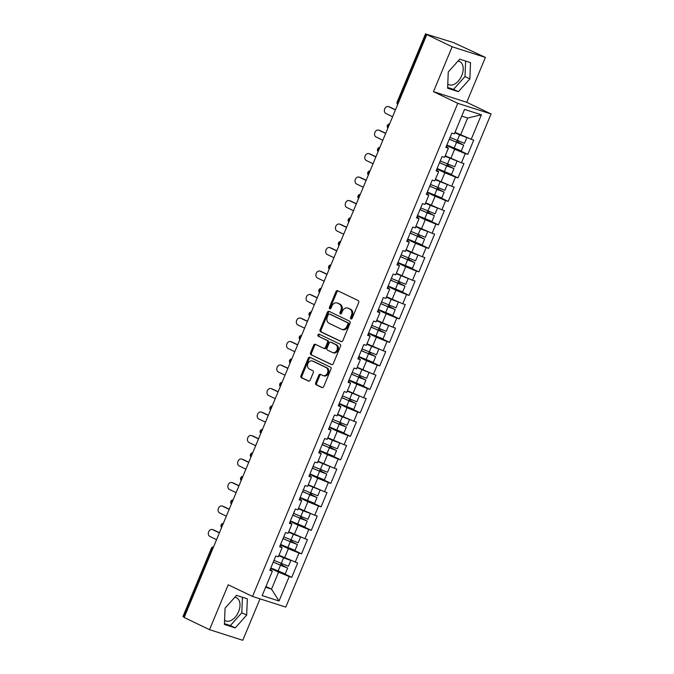 <?xml version="1.0" encoding="UTF-8"?>
<svg xmlns="http://www.w3.org/2000/svg" width="674" height="674" viewBox="0 0 674 674"><rect width="100%" height="100%" fill="white"/><g stroke="black" fill="none" stroke-linecap="round" stroke-linejoin="round"><path stroke-width="1.01" d="M350.918 318.945A1.121 0.876 -72.3 0 0 352.148 318.288L358.686 302.584A1.609 1.255 -72.3 0 0 358.164 300.562L337.708 290.738A1.609 1.255 -72.3 0 0 335.955 291.673L329.418 307.378A1.121 0.876 -72.3 0 0 331.01 308.144L331.852 306.114A5.139 4.019 -72.3 0 1 337.051 302.963A5.139 4.019 -72.3 0 1 337.455 303.123L339.165 303.94A5.139 4.019 -72.3 0 1 340.833 310.419L339.982 312.45A1.121 0.876 -72.3 0 0 341.575 313.216L342.426 311.186A5.139 4.019 -72.3 0 1 347.624 308.035A5.139 4.019 -72.3 0 1 348.028 308.195L349.73 309.021A5.139 4.019 -72.3 0 1 351.398 315.491L350.556 317.53A1.121 0.876 -72.3 0 0 350.918 318.945M224.585 620.24A12.755 7.894 115.6 0 0 225.487 620.796A12.755 7.894 115.6 0 0 238.571 611.722A12.755 7.894 115.6 0 0 236.523 597.804A12.755 7.894 115.6 0 0 234.771 597.324M457.966 61.132A12.755 7.894 -64.4 0 1 459.719 61.604A12.755 7.894 -64.4 0 1 461.766 75.522A12.755 7.894 -64.4 0 1 448.682 84.604A12.755 7.894 -64.4 0 1 447.78 84.039M315.685 382.781A1.609 1.255 -72.3 0 0 316.207 384.812L321.945 387.567A1.609 1.255 -72.3 0 0 323.697 386.632L330.959 369.183A1.609 1.255 -72.3 0 0 330.437 367.162L309.981 357.338A1.609 1.255 -72.3 0 0 308.229 358.273L300.966 375.721A1.609 1.255 -72.3 0 0 301.489 377.743L308.422 381.071A1.609 1.255 -72.3 0 0 310.175 380.136L313.284 372.671A1.609 1.255 -72.3 0 0 312.761 370.649L309.324 368.998A4.297 3.362 -72.3 0 1 307.841 363.8A4.297 3.362 -72.3 0 1 312.281 360.952A4.297 3.362 -72.3 0 1 312.618 361.087L326.081 367.549A4.297 3.362 -72.3 0 1 327.564 372.747A4.297 3.362 -72.3 0 1 323.132 375.595A4.297 3.362 -72.3 0 1 322.787 375.46L320.546 374.382A1.609 1.255 -72.3 0 0 318.794 375.317L315.685 382.781L316.654 383.093A1.609 1.255 -72.3 0 0 317.176 385.115L322.467 387.66M433.475 91.656L466.728 102.296L485.406 57.416L452.153 46.776L433.475 91.656L457.789 103.333L252.523 596.448L228.208 584.779L209.521 629.659L184.162 617.485L426.802 34.601L428.251 35.065L426.398 34.18L397.997 102.406L398.477 102.633M452.153 46.776L426.802 34.601M341.086 341.583A1.609 1.255 -72.3 0 0 342.839 340.648L350.101 323.208A1.609 1.255 -72.3 0 0 349.579 321.186L329.123 311.363A1.609 1.255 -72.3 0 0 327.37 312.298L320.108 329.738A1.609 1.255 -72.3 0 0 320.63 331.76L341.347 341.667M340.53 346.192L333.268 363.64A1.609 1.255 -72.3 0 1 331.515 364.575L311.059 354.751A1.609 1.255 -72.3 0 1 310.537 352.729L313.646 345.265A1.609 1.255 -72.3 0 1 315.398 344.33L323.697 348.315A1.609 1.255 -72.3 0 0 325.449 347.38L327.505 342.426A1.609 1.255 -72.3 0 0 326.983 340.404L318.347 336.259A1.121 0.876 -72.3 0 1 319.215 334.186L340.008 344.17A1.609 1.255 -72.3 0 1 340.53 346.192M457.789 103.333L491.043 113.973L285.776 607.089L252.523 596.448M283.897 573.574L291.732 577.332L297.689 563.026L278.969 555.216M291.732 577.332L289.213 576.531L279.028 601.006L262.161 595.605L272.347 571.131L269.827 570.322L275.784 556.016L278.303 556.825L282.128 547.633L279.609 546.833L285.557 532.519L288.084 533.328L291.909 524.136L289.382 523.336L295.338 509.022L297.866 509.83L301.691 500.647L299.163 499.838L305.12 485.524L307.639 486.333L311.464 477.15L308.945 476.341L314.901 462.035L317.42 462.836L321.245 453.653L318.726 452.844L324.683 438.538L327.202 439.338L331.027 430.155L328.508 429.346L334.464 415.041L336.983 415.85L340.808 406.658L338.289 405.849L344.246 391.543L346.765 392.352L350.59 383.161L348.07 382.352L354.027 368.046L356.546 368.855L360.371 359.663L357.852 358.863L363.808 344.549L366.327 345.358L370.152 336.166L367.633 335.366L373.59 321.051L376.109 321.86L379.934 312.677L377.406 311.868L383.363 297.554L385.89 298.363L389.715 289.18L387.188 288.371L393.144 274.065L395.672 274.866L399.488 265.682L396.969 264.874L402.926 250.568L405.445 251.368L409.27 242.185L406.751 241.376L412.707 227.071L415.226 227.879L419.051 218.688L416.532 217.879L422.488 203.573L425.008 204.382L428.833 195.19L426.313 194.382L432.27 180.076L434.789 180.885L438.614 171.693L436.095 170.893L442.051 156.579L444.57 157.387L448.395 148.196L445.876 147.395L451.833 133.081L454.352 133.89L464.538 109.415L481.404 114.816L471.219 139.291L455.017 132.289M459.946 150.639L467.781 154.405L473.738 140.091L471.219 139.291M467.781 154.405L465.262 153.596L461.437 162.788L445.236 155.787M450.165 174.136L458.008 177.902L463.956 163.588L461.437 162.788M458.008 177.902L455.481 177.094L451.656 186.277L435.455 179.276M440.392 197.634L448.227 201.4L454.183 187.086L451.656 186.277M448.227 201.4L445.699 200.591L441.874 209.774L425.673 202.773M430.61 221.131L438.445 224.889L444.402 210.583L441.874 209.774M438.445 224.889L435.926 224.088L432.101 233.271L415.9 226.27M420.829 244.628L428.664 248.386L434.62 234.08L432.101 233.271M428.664 248.386L426.145 247.585L422.32 256.769L406.119 249.768M411.047 268.126L418.883 271.883L424.839 257.578L422.32 256.769M418.883 271.883L416.363 271.074L412.539 280.266L396.337 273.265M401.266 291.623L409.101 295.381L415.058 281.075L412.539 280.266M409.101 295.381L406.582 294.572L402.757 303.763L386.556 296.762M391.484 315.112L399.32 318.878L405.276 304.564L402.757 303.763M399.32 318.878L396.801 318.069L392.976 327.261L376.774 320.26M381.703 338.609L389.538 342.375L395.495 328.061L392.976 327.261M389.538 342.375L387.019 341.566L383.194 350.758L366.993 343.757M371.922 362.107L379.757 365.872L385.713 351.558L383.194 350.758M379.757 365.872L377.238 365.064L373.413 374.247L357.212 367.246M362.14 385.604L369.975 389.361L375.932 375.056L373.413 374.247M369.975 389.361L367.456 388.561L363.631 397.744L347.43 390.743M352.367 409.101L360.202 412.859L366.159 398.553L363.631 397.744M360.202 412.859L357.675 412.058L353.85 421.242L337.649 414.24M342.586 432.598L350.421 436.356L356.377 422.05L353.85 421.242M350.421 436.356L347.894 435.547L344.077 444.739L327.876 437.738M332.804 456.096L340.64 459.853L346.596 445.548L344.077 444.739M340.64 459.853L338.121 459.045L334.296 468.236L318.094 461.235M323.023 479.585L330.858 483.351L336.815 469.045L334.296 468.236M330.858 483.351L328.339 482.542L324.514 491.734L308.313 484.732M313.242 503.082L321.077 506.848L327.033 492.534L324.514 491.734M321.077 506.848L318.558 506.039L314.733 515.231L298.531 508.23M303.46 526.579L311.295 530.345L317.252 516.031L314.733 515.231M311.295 530.345L308.776 529.537L304.951 538.72L288.75 531.719M293.679 550.077L301.514 553.843L307.47 539.529L304.951 538.72M301.514 553.843L298.995 553.034L295.17 562.217M280.013 545.847L282.128 547.633M284.538 557.887L288.354 548.703L280.409 544.887M298.995 553.034L288.354 548.703M289.795 522.35L291.909 524.136M294.311 534.398L298.135 525.206L290.191 521.39M308.776 529.537L298.135 525.206M299.576 498.853L301.691 500.647M304.092 510.9L307.917 501.709L299.972 497.892M318.558 506.039L307.917 501.709M309.358 475.355L311.464 477.15M313.873 487.403L317.698 478.211L309.754 474.403M328.339 482.542L317.698 478.211M319.139 451.858L321.245 453.653M323.655 463.906L327.48 454.714L319.535 450.906M338.121 459.045L327.48 454.714M328.92 428.361L331.027 430.155M333.436 440.408L337.261 431.225L329.316 427.409M347.894 435.547L337.261 431.225M338.693 404.872L340.808 406.658M343.218 416.911L347.043 407.728L339.098 403.911M357.675 412.058L347.043 407.728M348.475 381.374L350.59 383.161M352.999 393.414L356.824 384.231L348.879 380.414M367.456 388.561L356.824 384.231M358.256 357.877L360.371 359.663M362.781 369.916L366.605 360.733L358.661 356.917M377.238 365.064L366.605 360.733M368.038 334.38L370.152 336.166M372.562 346.428L376.387 337.236L368.434 333.419M387.019 341.566L376.387 337.236M377.819 310.882L379.934 312.677M382.335 322.93L386.16 313.739L378.215 309.922M396.801 318.069L386.16 313.739M387.601 287.385L389.715 289.18M392.116 299.433L395.941 290.241L387.997 286.433M406.582 294.572L395.941 290.241M397.382 263.888L399.488 265.682M401.898 275.936L405.723 266.744L397.778 262.936M416.363 271.074L405.723 266.744M407.163 240.399L409.27 242.185M411.679 252.438L415.504 243.255L407.559 239.439M426.145 247.585L415.504 243.255M416.945 216.902L419.051 218.688M421.461 228.941L425.286 219.758L417.341 215.941M435.926 224.088L425.286 219.758M426.726 193.404L428.833 195.19M431.242 205.444L435.067 196.26L427.122 192.444M445.699 200.591L435.067 196.26M436.499 169.907L438.614 171.693M441.023 181.946L444.848 172.763L436.904 168.947M455.481 177.094L444.848 172.763M446.281 146.41L448.395 148.196M450.805 158.457L454.63 149.266L446.685 145.449M465.262 153.596L454.63 149.266M485.406 57.416L453.551 42.588L426.398 34.18M460.586 134.96L467.638 118.017L461.741 116.13M481.404 114.816L467.638 118.017M209.521 629.659L242.775 640.3L260.029 598.849M184.246 617.291L182.957 616.584L211.358 548.358L212.167 548.838L183.766 617.064M466.728 102.296L491.043 113.973M265.632 587.256L271.521 589.143L278.581 572.201L270.636 568.384M265.96 586.473L271.521 589.143L279.028 601.006M270.232 569.345L272.347 571.131M289.213 576.531L278.581 572.201M469.871 78.892L470.519 62.631L459.71 59.177L448.261 71.983L447.612 88.243L458.413 91.698L469.871 78.892L465.001 76.558L465.624 61.064M236.515 595.369L225.065 608.175L224.417 624.444L235.218 627.898L246.676 615.092L247.324 598.832L236.515 595.369M351.558 318.937A1.121 0.876 -72.3 0 1 351.525 317.833L352.367 315.803A5.139 4.019 -72.3 0 0 350.699 309.324L349.73 309.021M347.624 308.035L348.593 308.347A5.139 4.019 -72.3 0 1 348.997 308.507L350.699 309.324M337.051 302.963L338.028 303.275A5.139 4.019 -72.3 0 1 338.432 303.435L340.134 304.252A5.139 4.019 -72.3 0 1 341.802 310.731L340.951 312.761A1.121 0.876 -72.3 0 0 340.985 313.865M338.154 290.957A1.609 1.255 -72.3 0 0 336.924 291.985L330.386 307.689A1.121 0.876 -72.3 0 0 330.42 308.785M329.569 311.582A1.609 1.255 -72.3 0 0 328.339 312.601L321.077 330.049A1.609 1.255 -72.3 0 0 321.599 332.071L341.608 341.676M347.835 324.068A1.121 0.876 -72.3 0 0 347.464 322.652L329.51 314.033A1.121 0.876 -72.3 0 0 328.28 314.682L327.387 316.831A5.139 4.019 -72.3 0 0 329.055 323.309L341.33 329.198A5.139 4.019 -72.3 0 0 341.735 329.359A5.139 4.019 -72.3 0 0 346.942 326.216L347.835 324.068L348.803 324.379A1.121 0.876 -72.3 0 0 348.433 322.964L347.464 322.652M330.302 314.286A1.121 0.876 -72.3 0 1 330.479 314.345L348.433 322.964M341.735 329.359L342.704 329.67A5.139 4.019 -72.3 0 0 347.91 326.519L346.942 326.216M348.803 324.379L347.91 326.519M332.038 364.668L311.059 354.751M315.845 344.549A1.609 1.255 -72.3 0 0 314.615 345.577L311.506 353.041A1.609 1.255 -72.3 0 0 312.028 355.063M323.95 348.399L324.666 348.627A1.609 1.255 -72.3 0 0 326.418 347.691L328.474 342.737A1.609 1.255 -72.3 0 0 327.96 340.715L318.347 336.259M319.737 334.439A1.121 0.876 -72.3 0 0 319.316 336.57M332.307 352.443A4.297 3.362 -72.3 0 0 332.644 352.578A4.297 3.362 -72.3 0 0 337.076 349.739A4.297 3.362 -72.3 0 0 335.593 344.54L330.85 342.257A1.609 1.255 -72.3 0 0 329.097 343.192L327.042 348.146A1.609 1.255 -72.3 0 0 327.556 350.168L332.307 352.443M333.276 352.755A4.297 3.362 -72.3 0 0 333.613 352.89A4.297 3.362 -72.3 0 0 338.045 350.042A4.297 3.362 -72.3 0 0 336.562 344.844L335.593 344.54M331.566 342.485A1.609 1.255 -72.3 0 1 331.819 342.569L336.562 344.844M321.001 374.601A1.609 1.255 -72.3 0 0 319.762 375.629L316.654 383.093M323.764 375.772A4.297 3.362 -72.3 0 0 324.101 375.907A4.297 3.362 -72.3 0 0 328.533 373.059A4.297 3.362 -72.3 0 0 327.05 367.861L326.081 367.549M312.281 360.952L313.25 361.264A4.297 3.362 -72.3 0 1 313.587 361.399L327.05 367.861M310.436 357.557A1.609 1.255 -72.3 0 0 309.197 358.585L301.935 376.025A1.609 1.255 -72.3 0 0 302.457 378.055L308.945 381.164M447.646 87.477L453.551 89.364L465.001 76.558M453.551 89.364L458.413 91.698M224.45 623.669L230.356 625.565L241.806 612.759L242.429 597.265M241.806 612.759L246.676 615.092M230.356 625.565L235.218 627.898M446.862 145.02L461.302 150.942L463.72 145.146L458.573 142.484A0.977 0.767 107.7 0 1 458.303 141.152M457.115 140.63A0.977 0.767 -72.3 0 0 457.317 142.079L461.757 144.329L457.368 142.72L449.339 139.071M457.225 140.681L459.643 134.876L466.88 137.538L464.47 143.335L450.03 137.412M459.643 134.876L454.849 132.702M454.908 132.559L464.917 136.721M463.72 145.146L449.28 139.215M388.426 106.618L389.69 107.023A3.682 2.881 107.7 0 1 389.976 107.132L388.721 106.728A3.682 2.881 -72.3 0 0 388.426 106.618A3.682 2.881 -72.3 0 0 384.627 109.053A3.682 2.881 -72.3 0 0 385.899 113.51L392.613 116.728M389.976 107.132L395.503 109.786M388.721 106.728L395.436 109.955M437.081 168.508L451.521 174.44L453.939 168.643L448.8 165.981A0.977 0.767 107.7 0 1 448.522 164.65M447.334 164.119A0.977 0.767 -72.3 0 0 447.536 165.577L451.976 167.826L447.587 166.217L439.558 162.569M457.107 161.019L454.689 166.832L440.248 160.909M457.098 161.035L445.067 156.2M445.126 156.056L455.135 160.218M453.939 168.643L439.499 162.712M427.299 192.006L441.74 197.937L444.158 192.141L439.018 189.478A0.977 0.767 107.7 0 1 438.74 188.147M437.552 187.616A0.977 0.767 -72.3 0 0 437.755 189.074L442.195 191.323L437.805 189.706L429.776 186.066M447.325 184.516L444.907 190.329L430.467 184.398M447.325 184.533L435.286 179.697M435.345 179.545L445.362 183.716M444.158 192.141L429.717 186.209M417.526 215.503L431.958 221.434L434.376 215.629L429.237 212.976A0.977 0.767 107.7 0 1 428.959 211.644M427.771 211.114A0.977 0.767 -72.3 0 0 427.973 212.571L432.413 214.821L428.024 213.203L419.995 209.563M427.889 211.164L430.298 205.368L437.544 208.03L435.126 213.827L420.686 207.895M430.298 205.368L425.505 203.194M425.564 203.043L435.581 207.213M434.376 215.629L419.936 209.707M407.745 239L422.177 244.932L424.595 239.127L419.455 236.464A0.977 0.767 107.7 0 1 419.177 235.142M417.99 234.611A0.977 0.767 -72.3 0 0 418.192 236.069L422.632 238.31L418.242 236.7L410.213 233.052M418.107 234.662L420.517 228.865L427.763 231.527L425.345 237.324L410.904 231.393M420.517 228.865L415.723 226.683M415.782 226.54L425.799 230.71M424.595 239.127L410.154 233.204M397.963 262.498L412.404 268.429L414.813 262.624L409.674 259.962A0.977 0.767 107.7 0 1 409.396 258.639M408.208 258.108A0.977 0.767 -72.3 0 0 408.41 259.557L412.85 261.807L408.461 260.198L400.432 256.55M408.326 258.159L410.736 252.362L417.981 255.016L415.563 260.821L401.131 254.89M410.736 252.362L405.942 250.18M406.001 250.037L416.018 254.208M414.813 262.624L400.373 256.701M378.645 130.116L379.909 130.512A3.682 2.881 107.7 0 1 380.195 130.63L378.94 130.225A3.682 2.881 -72.3 0 0 378.645 130.116A3.682 2.881 -72.3 0 0 374.854 132.551A3.682 2.881 -72.3 0 0 376.117 137.007L382.832 140.226M380.195 130.63L385.722 133.284M378.94 130.225L385.654 133.452M368.872 153.613L370.127 154.009A3.682 2.881 107.7 0 1 370.422 154.127L369.158 153.723A3.682 2.881 -72.3 0 0 368.872 153.613A3.682 2.881 -72.3 0 0 365.072 156.048A3.682 2.881 -72.3 0 0 366.336 160.505L373.051 163.723M370.422 154.127L375.94 156.781M369.158 153.723L375.873 156.949M359.09 177.102L360.346 177.506A3.682 2.881 107.7 0 1 360.641 177.624L359.377 177.22A3.682 2.881 -72.3 0 0 359.09 177.102A3.682 2.881 -72.3 0 0 355.291 179.545A3.682 2.881 -72.3 0 0 356.554 184.002L363.269 187.22M360.641 177.624L366.159 180.278M359.377 177.22L366.092 180.447M349.309 200.599L350.564 201.004A3.682 2.881 107.7 0 1 350.859 201.122L349.595 200.717A3.682 2.881 -72.3 0 0 349.309 200.599A3.682 2.881 -72.3 0 0 345.509 203.043A3.682 2.881 -72.3 0 0 346.773 207.491L353.488 210.718M350.859 201.122L356.377 203.767M349.595 200.717L356.31 203.936M339.528 224.097L340.783 224.501A3.682 2.881 107.7 0 1 341.078 224.619L339.814 224.215A3.682 2.881 -72.3 0 0 339.528 224.097A3.682 2.881 -72.3 0 0 335.728 226.54A3.682 2.881 -72.3 0 0 336.992 230.988L343.706 234.215M341.078 224.619L346.596 227.264M339.814 224.215L346.529 227.433M388.182 285.995L402.622 291.918L405.032 286.121L399.893 283.459A0.977 0.767 107.7 0 1 399.615 282.128M398.427 281.606A0.977 0.767 -72.3 0 0 398.629 283.055L403.069 285.304L398.679 283.695L390.659 280.047M408.2 278.497L405.782 284.318L391.35 278.387M408.2 278.514L396.16 273.678M396.219 273.534L406.237 277.696M405.032 286.121L390.591 280.19M329.746 247.594L331.01 247.998A3.682 2.881 107.7 0 1 331.296 248.116L330.033 247.712A3.682 2.881 -72.3 0 0 329.746 247.594A3.682 2.881 -72.3 0 0 325.946 250.029A3.682 2.881 -72.3 0 0 327.21 254.486L333.925 257.712M331.296 248.116L336.823 250.762M330.033 247.712L336.747 250.93M378.4 309.492L392.841 315.415L395.25 309.619L390.111 306.956A0.977 0.767 107.7 0 1 389.833 305.625M388.654 305.103A0.977 0.767 -72.3 0 0 388.856 306.552L393.287 308.802L388.898 307.192L380.877 303.544M388.763 305.154L391.181 299.357L398.418 302.011L396.009 307.807L381.568 301.885M391.181 299.357L386.379 297.175M386.446 297.032L396.455 301.194M395.25 309.619L380.81 303.688M319.965 271.091L321.228 271.496A3.682 2.881 107.7 0 1 321.515 271.605L320.251 271.209A3.682 2.881 -72.3 0 0 319.965 271.091A3.682 2.881 -72.3 0 0 316.165 273.526A3.682 2.881 -72.3 0 0 317.437 277.983L324.143 281.21M321.515 271.605L327.042 274.259M320.251 271.209L326.966 274.428M368.619 332.99L383.059 338.912L385.469 333.116L380.33 330.454A0.977 0.767 107.7 0 1 380.052 329.123M378.872 328.6A0.977 0.767 -72.3 0 0 379.074 330.049L383.506 332.299L379.125 330.69L371.096 327.042M378.982 328.651L381.4 322.846L388.637 325.508L386.227 331.305L371.787 325.382M381.4 322.846L376.598 320.672M376.665 320.529L386.674 324.691M385.469 333.116L371.037 327.185M310.183 294.589L311.447 294.993A3.682 2.881 107.7 0 1 311.733 295.102L310.478 294.698A3.682 2.881 -72.3 0 0 310.183 294.589A3.682 2.881 -72.3 0 0 306.384 297.023A3.682 2.881 -72.3 0 0 307.656 301.48L314.37 304.699M311.733 295.102L317.26 297.756M310.478 294.698L317.184 297.925M358.838 356.479L373.278 362.41L375.688 356.613L370.548 353.951A0.977 0.767 107.7 0 1 370.279 352.62M369.091 352.089A0.977 0.767 -72.3 0 0 369.293 353.547L373.733 355.796L369.344 354.179L361.315 350.539M369.2 352.148L371.618 346.343L378.855 349.006L376.446 354.802L362.005 348.879M371.618 346.343L366.825 344.17M366.883 344.018L376.892 348.188M375.688 356.613L361.256 350.682M300.402 318.086L301.666 318.482A3.682 2.881 107.7 0 1 301.952 318.6L300.697 318.195A3.682 2.881 -72.3 0 0 300.402 318.086A3.682 2.881 -72.3 0 0 296.602 320.521A3.682 2.881 -72.3 0 0 297.874 324.978L304.589 328.196M301.952 318.6L307.479 321.254M300.697 318.195L307.411 321.422M349.056 379.976L363.497 385.907L365.915 380.111L360.767 377.448A0.977 0.767 107.7 0 1 360.497 376.117M359.309 375.587A0.977 0.767 -72.3 0 0 359.512 377.044L363.952 379.293L359.562 377.676L351.533 374.036M369.082 372.486L366.664 378.299L352.224 372.368M369.074 372.503L357.043 367.667M357.102 367.515L367.111 371.686M365.915 380.111L351.474 374.18M290.62 341.575L291.884 341.979A3.682 2.881 107.7 0 1 292.171 342.097L290.915 341.693A3.682 2.881 -72.3 0 0 290.62 341.575A3.682 2.881 -72.3 0 0 286.829 344.018A3.682 2.881 -72.3 0 0 288.093 348.475L294.808 351.693M292.171 342.097L297.697 344.751M290.915 341.693L297.63 344.919M339.275 403.473L353.715 409.404L356.133 403.6L350.994 400.937A0.977 0.767 107.7 0 1 350.716 399.615M349.528 399.084A0.977 0.767 -72.3 0 0 349.73 400.541L354.17 402.782L349.781 401.173L341.752 397.534M359.301 395.983L356.883 401.797L342.443 395.865M359.293 396L347.262 391.164M347.321 391.013L357.33 395.183M356.133 403.6L341.693 397.677M280.847 365.072L282.103 365.477A3.682 2.881 107.7 0 1 282.389 365.594L281.134 365.19A3.682 2.881 -72.3 0 0 280.847 365.072A3.682 2.881 -72.3 0 0 277.048 367.515A3.682 2.881 -72.3 0 0 278.311 371.964L285.026 375.191M282.389 365.594L287.916 368.248M281.134 365.19L287.849 368.417M329.493 426.971L343.934 432.902L346.352 427.097L341.213 424.435A0.977 0.767 107.7 0 1 340.934 423.112M339.747 422.581A0.977 0.767 -72.3 0 0 339.949 424.03L344.389 426.28L339.999 424.671L331.97 421.023M339.864 422.632L342.274 416.835L349.52 419.498L347.102 425.294L332.661 419.363M342.274 416.835L337.48 414.653M337.539 414.51L347.557 418.68M346.352 427.097L331.911 421.174M271.066 388.569L272.321 388.974A3.682 2.881 107.7 0 1 272.616 389.092L271.352 388.687A3.682 2.881 -72.3 0 0 271.066 388.569A3.682 2.881 -72.3 0 0 267.266 391.013A3.682 2.881 -72.3 0 0 268.53 395.461L275.245 398.688M272.616 389.092L278.135 391.737M271.352 388.687L278.067 391.906M319.72 450.468L334.152 456.391L336.57 450.594L331.431 447.932A0.977 0.767 107.7 0 1 331.153 446.601M329.965 446.078A0.977 0.767 -72.3 0 0 330.167 447.528L334.607 449.777L330.218 448.168L322.189 444.52M330.083 446.129L332.493 440.333L339.738 442.986L337.32 448.791L322.88 442.86M332.493 440.333L327.699 438.151M327.758 438.007L337.775 442.178M336.57 450.594L322.13 444.671M261.285 412.067L262.54 412.471A3.682 2.881 107.7 0 1 262.835 412.589L261.571 412.185A3.682 2.881 -72.3 0 0 261.285 412.067A3.682 2.881 -72.3 0 0 257.485 414.51A3.682 2.881 -72.3 0 0 258.749 418.958L265.463 422.185M262.835 412.589L268.353 415.235M261.571 412.185L268.286 415.403M309.939 473.965L324.371 479.888L326.789 474.092L321.65 471.429A0.977 0.767 107.7 0 1 321.372 470.098M320.184 469.576A0.977 0.767 -72.3 0 0 320.386 471.025L324.826 473.274L320.436 471.665L312.407 468.017M329.957 466.467L327.539 472.289L313.098 466.357M329.957 466.484L317.917 461.648M317.976 461.505L327.994 465.667M326.789 474.092L312.348 468.16M251.503 435.564L252.758 435.968A3.682 2.881 107.7 0 1 253.053 436.078L251.79 435.682A3.682 2.881 -72.3 0 0 251.503 435.564A3.682 2.881 -72.3 0 0 247.703 437.999A3.682 2.881 -72.3 0 0 248.967 442.456L255.682 445.683M253.053 436.078L258.572 438.732M251.79 435.682L258.504 438.9M300.157 497.463L314.598 503.385L317.007 497.589L311.868 494.927A0.977 0.767 107.7 0 1 311.59 493.595M310.402 493.073A0.977 0.767 -72.3 0 0 310.604 494.522L315.044 496.772L310.655 495.163L302.634 491.514M320.175 489.964L317.757 495.778L303.325 489.855M320.175 489.981L308.136 485.145M308.195 485.002L318.212 489.164M317.007 497.589L302.567 491.658M241.722 459.061L242.985 459.466A3.682 2.881 107.7 0 1 243.272 459.575L242.008 459.171A3.682 2.881 -72.3 0 0 241.722 459.061A3.682 2.881 -72.3 0 0 237.922 461.496A3.682 2.881 -72.3 0 0 239.186 465.953L245.9 469.171M243.272 459.575L248.79 462.229M242.008 459.171L248.723 462.398M290.376 520.951L304.817 526.883L307.226 521.086L302.087 518.424A0.977 0.767 107.7 0 1 301.809 517.093M300.621 516.562A0.977 0.767 -72.3 0 0 300.823 518.02L305.263 520.269L300.874 518.66L292.853 515.012M300.739 516.621L303.157 510.816L310.394 513.478L307.976 519.275L293.544 513.352M303.157 510.816L298.355 508.643M298.422 508.499L308.431 512.661M307.226 521.086L292.786 515.155M231.94 482.559L233.204 482.963A3.682 2.881 107.7 0 1 233.49 483.073L232.227 482.668A3.682 2.881 -72.3 0 0 231.94 482.559A3.682 2.881 -72.3 0 0 228.141 484.994A3.682 2.881 -72.3 0 0 229.413 489.45L236.119 492.669M233.49 483.073L239.017 485.727M232.227 482.668L238.941 485.895M280.595 544.449L295.035 550.38L297.445 544.584L292.305 541.921A0.977 0.767 107.7 0 1 292.027 540.59M290.848 540.059A0.977 0.767 -72.3 0 0 291.05 541.517L295.482 543.766L291.101 542.149L283.072 538.509M290.957 540.118L293.375 534.314L300.612 536.976L298.203 542.772L283.762 536.849M293.375 534.314L288.573 532.14M288.641 531.988L298.649 536.159M297.445 544.584L283.013 538.652M222.159 506.056L223.423 506.452A3.682 2.881 107.7 0 1 223.709 506.57L222.454 506.166A3.682 2.881 -72.3 0 0 222.159 506.056A3.682 2.881 -72.3 0 0 218.359 508.491A3.682 2.881 -72.3 0 0 219.631 512.948L226.338 516.166M223.709 506.57L229.236 509.224M222.454 506.166L229.16 509.392M270.813 567.946L285.254 573.877L287.663 568.081L282.524 565.419A0.977 0.767 107.7 0 1 282.254 564.087M281.066 563.557A0.977 0.767 -72.3 0 0 281.269 565.014L285.7 567.264L281.319 565.646L273.29 562.006M281.176 563.607L283.594 557.811L290.831 560.473L288.421 566.27L273.981 560.338M283.594 557.811L278.8 555.637M278.859 555.486L288.868 559.656M287.663 568.081L273.231 562.15M212.377 529.545L213.641 529.949A3.682 2.881 107.7 0 1 213.928 530.067L212.672 529.663A3.682 2.881 -72.3 0 0 212.377 529.545A3.682 2.881 -72.3 0 0 208.578 531.988A3.682 2.881 -72.3 0 0 209.85 536.445L216.565 539.663M213.928 530.067L219.454 532.721M212.672 529.663L219.379 532.89M425.589 33.7L397.188 101.926L397.997 102.406A2.452 1.517 115.6 0 0 397.795 104.285M212.647 549.066L212.167 548.838A2.452 1.517 -64.4 0 1 213.388 547.28M388.013 127.782A2.452 1.517 115.6 0 1 388.216 125.903A2.452 1.517 -64.4 0 1 389.437 124.353M378.232 151.279A2.452 1.517 115.6 0 1 378.434 149.401A2.452 1.517 -64.4 0 1 379.656 147.85M368.451 174.777A2.452 1.517 115.6 0 1 368.661 172.898A2.452 1.517 -64.4 0 1 369.883 171.339M358.669 198.266A2.452 1.517 115.6 0 1 358.88 196.395A2.452 1.517 -64.4 0 1 360.101 194.837M348.888 221.763A2.452 1.517 115.6 0 1 349.098 219.884A2.452 1.517 -64.4 0 1 350.32 218.334M339.106 245.26A2.452 1.517 115.6 0 1 339.317 243.381A2.452 1.517 -64.4 0 1 340.538 241.831M329.325 268.757A2.452 1.517 115.6 0 1 329.535 266.879A2.452 1.517 -64.4 0 1 330.757 265.329M319.552 292.255A2.452 1.517 115.6 0 1 319.754 290.376A2.452 1.517 -64.4 0 1 320.976 288.826M309.77 315.752A2.452 1.517 115.6 0 1 309.973 313.873A2.452 1.517 -64.4 0 1 311.194 312.323M299.989 339.249A2.452 1.517 115.6 0 1 300.191 337.371A2.452 1.517 -64.4 0 1 301.413 335.821M290.208 362.738A2.452 1.517 115.6 0 1 290.41 360.868A2.452 1.517 -64.4 0 1 291.631 359.309M280.426 386.236A2.452 1.517 115.6 0 1 280.637 384.365A2.452 1.517 -64.4 0 1 281.85 382.807M270.645 409.733A2.452 1.517 115.6 0 1 270.855 407.854A2.452 1.517 -64.4 0 1 272.077 406.304M260.863 433.23A2.452 1.517 115.6 0 1 261.074 431.352A2.452 1.517 -64.4 0 1 262.296 429.801M251.082 456.728A2.452 1.517 115.6 0 1 251.292 454.849A2.452 1.517 -64.4 0 1 252.514 453.299M241.3 480.225A2.452 1.517 115.6 0 1 241.511 478.346A2.452 1.517 -64.4 0 1 242.733 476.796M231.527 503.722A2.452 1.517 115.6 0 1 231.73 501.844A2.452 1.517 -64.4 0 1 232.951 500.293M221.746 527.22A2.452 1.517 115.6 0 1 221.948 525.341A2.452 1.517 -64.4 0 1 223.17 523.782M352.367 315.803L351.398 315.491M348.997 308.507L348.028 308.195M340.951 312.761L339.982 312.45M341.802 310.731L340.833 310.419M340.134 304.252L339.165 303.94M338.432 303.435L337.455 303.123M330.386 307.689L329.418 307.378M336.924 291.985L335.955 291.673M351.525 317.833L350.556 317.53M321.599 332.071L320.63 331.76M321.077 330.049L320.108 329.738M328.339 312.601L327.37 312.298M330.479 314.345L329.51 314.033M311.506 353.041L310.537 352.729M314.615 345.577L313.646 345.265M326.418 347.691L325.449 347.38M328.474 342.737L327.505 342.426M327.96 340.715L326.983 340.404M331.819 342.569L330.85 342.257M319.762 375.629L318.794 375.317M313.587 361.399L312.618 361.087M302.457 378.055L301.489 377.743M301.935 376.025L300.966 375.721M309.197 358.585L308.229 358.273M317.176 385.115L316.207 384.812M458.573 142.484L457.317 142.079M454.065 148.288L456.475 142.484M448.8 165.981L447.536 165.577M447.452 164.178L449.861 158.373M444.284 171.777L446.694 165.981M439.018 189.478L437.755 189.074M437.67 187.675L440.08 181.87M434.503 195.275L436.912 189.478M429.237 212.976L427.973 212.571M424.721 218.772L427.131 212.976M419.455 236.464L418.192 236.069M414.94 242.269L417.358 236.473M409.674 259.962L408.41 259.557M405.158 265.767L407.576 259.97M399.893 283.459L398.629 283.055M398.545 281.656L400.963 275.86M395.377 289.264L397.795 283.468M390.111 306.956L388.856 306.552M385.595 312.761L388.013 306.956M380.33 330.454L379.074 330.049M375.814 336.259L378.232 330.454M370.548 353.951L369.293 353.547M366.041 359.748L368.451 353.951M360.767 377.448L359.512 377.044M359.419 375.637L361.837 369.841M356.26 383.245L358.669 377.448M350.994 400.937L349.73 400.541M349.646 399.134L352.055 393.338M346.478 406.742L348.888 400.946M341.213 424.435L339.949 424.03M336.697 430.239L339.106 424.443M331.431 447.932L330.167 447.528M326.915 453.737L329.325 447.94M321.65 471.429L320.386 471.025M320.302 469.626L322.711 463.83M317.134 477.234L319.552 471.429M311.868 494.927L310.604 494.522M310.52 493.124L312.938 487.327M307.352 500.731L309.77 494.927M302.087 518.424L300.823 518.02M297.571 524.22L299.989 518.424M292.305 541.921L291.05 541.517M287.79 547.718L290.208 541.921M282.524 565.419L281.269 565.014M278.017 571.215L280.426 565.419M397.188 101.926A2.452 2.452 0 0 0 397.677 104.563M389.623 123.915A2.452 2.452 0 0 0 387.895 128.06M379.841 147.412A2.452 2.452 0 0 0 378.114 151.557M370.06 170.91A2.452 2.452 0 0 0 368.333 175.055M360.278 194.407A2.452 2.452 0 0 0 358.551 198.544M350.497 217.904A2.452 2.452 0 0 0 348.77 222.041M340.715 241.393A2.452 2.452 0 0 0 338.997 245.538M330.934 264.89A2.452 2.452 0 0 0 329.215 269.036M321.153 288.388A2.452 2.452 0 0 0 319.434 292.533M311.38 311.885A2.452 2.452 0 0 0 309.652 316.03M301.598 335.382A2.452 2.452 0 0 0 299.871 339.528M291.817 358.88A2.452 2.452 0 0 0 290.09 363.025M282.035 382.377A2.452 2.452 0 0 0 280.308 386.514M272.254 405.874A2.452 2.452 0 0 0 270.527 410.011M262.472 429.363A2.452 2.452 0 0 0 260.745 433.508M252.691 452.861A2.452 2.452 0 0 0 250.972 457.006M242.91 476.358A2.452 2.452 0 0 0 241.191 480.503M233.128 499.855A2.452 2.452 0 0 0 231.409 504M223.355 523.353A2.452 2.452 0 0 0 221.628 527.498M213.574 546.85A2.452 2.452 0 0 0 211.358 548.358M330.395 314.303L329.418 314M324.792 348.677L323.823 348.365M333.613 352.89L332.644 352.578M331.692 342.518L330.723 342.207M324.101 375.907L323.132 375.595"/></g></svg>
